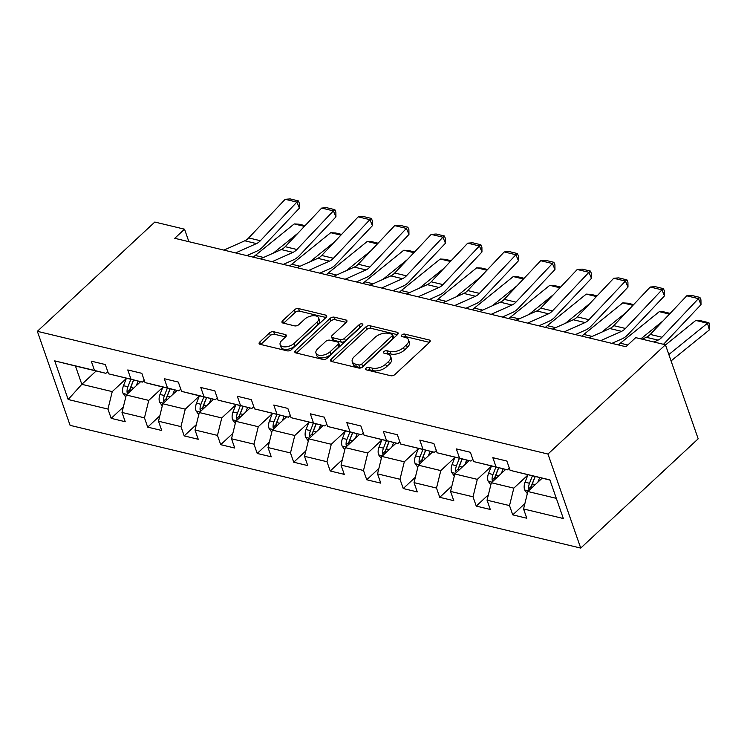 <?xml version="1.0" encoding="UTF-8"?>
<svg xmlns="http://www.w3.org/2000/svg" width="747" height="747" viewBox="0 0 747 747"><rect width="100%" height="100%" fill="white"/><g stroke="black" fill="none" stroke-linecap="round" stroke-linejoin="round"><path stroke-width="1.12" d="M366.067 368.224A2.185 1.158 -19.2 0 0 365.61 369.326A2.185 1.158 -19.2 0 0 366.329 369.858L390.737 375.732A3.119 1.653 -19.2 0 0 394.958 374.49L429.544 342.313A3.119 1.653 -19.2 0 0 430.188 340.735A3.119 1.653 -19.2 0 0 429.17 339.978L404.762 334.105A2.185 1.158 -19.2 0 0 401.811 334.973A2.185 1.158 -19.2 0 0 401.354 336.075A2.185 1.158 -19.2 0 0 402.073 336.608L405.229 337.373A9.982 5.304 -19.2 0 1 408.506 339.81A9.982 5.304 -19.2 0 1 406.433 344.862L403.548 347.542A9.982 5.304 -19.2 0 1 390.046 351.492L386.89 350.735A2.185 1.158 -19.2 0 0 383.939 351.604A2.185 1.158 -19.2 0 0 383.482 352.705A2.185 1.158 -19.2 0 0 384.201 353.238L387.357 353.994A9.982 5.304 -19.2 0 1 390.634 356.431A9.982 5.304 -19.2 0 1 388.561 361.483L385.676 364.162A9.982 5.304 -19.2 0 1 372.174 368.122L369.018 367.356A2.185 1.158 -19.2 0 0 366.067 368.224M273.701 331.743A3.119 1.653 -19.2 0 0 269.48 332.975L259.779 342.005A3.119 1.653 -19.2 0 0 259.125 343.583A3.119 1.653 -19.2 0 0 260.152 344.339L287.259 350.857A3.119 1.653 -19.2 0 0 291.47 349.624L326.065 317.447A3.119 1.653 -19.2 0 0 326.71 315.869A3.119 1.653 -19.2 0 0 325.692 315.103L298.585 308.586A3.119 1.653 -19.2 0 0 294.365 309.828L282.646 320.734A3.119 1.653 -19.2 0 0 281.993 322.302A3.119 1.653 -19.2 0 0 283.02 323.068L294.617 325.86A3.119 1.653 -19.2 0 0 298.837 324.618L304.655 319.212A8.338 4.435 -19.2 0 1 312.834 315.738A8.338 4.435 -19.2 0 1 318.67 317.951A8.338 4.435 -19.2 0 1 316.943 322.172L294.169 343.349A8.338 4.435 -19.2 0 1 285.989 346.832A8.338 4.435 -19.2 0 1 280.144 344.619A8.338 4.435 -19.2 0 1 281.88 340.399L285.671 336.869A3.119 1.653 -19.2 0 0 286.325 335.291A3.119 1.653 -19.2 0 0 285.298 334.525L273.701 331.743L274.588 334.282A3.119 1.653 -19.2 0 0 270.367 335.515L260.731 344.479M547.971 454.045L665.437 344.778L635.716 337.635L625.921 346.739L174.742 238.293L184.537 229.189L154.816 222.046L37.35 331.323L547.971 454.045L580.718 548.083L70.097 425.351L37.35 331.323M331.21 359.176A3.119 1.653 -19.2 0 0 330.566 360.754A3.119 1.653 -19.2 0 0 331.584 361.511L358.691 368.028A3.119 1.653 -19.2 0 0 362.911 366.796L397.497 334.609A3.119 1.653 -19.2 0 0 398.151 333.031A3.119 1.653 -19.2 0 0 397.124 332.275L370.017 325.757A3.119 1.653 -19.2 0 0 365.806 326.99L331.21 359.176L332.07 361.623M322.975 359.438L295.868 352.929A3.119 1.653 -19.2 0 1 294.85 352.164A3.119 1.653 -19.2 0 1 295.495 350.586L330.081 318.409A3.119 1.653 -19.2 0 1 334.301 317.176L345.898 319.959A3.119 1.653 -19.2 0 1 346.925 320.724A3.119 1.653 -19.2 0 1 346.281 322.302L332.247 335.356A3.119 1.653 -19.2 0 0 331.603 336.925A3.119 1.653 -19.2 0 0 332.62 337.691L340.324 339.54A3.119 1.653 -19.2 0 0 344.535 338.307L359.139 324.721A2.185 1.158 -19.2 0 1 361.287 323.806A2.185 1.158 -19.2 0 1 362.809 324.385A2.185 1.158 -19.2 0 1 362.36 325.496L327.195 358.205A3.119 1.653 -19.2 0 1 322.975 359.438M123.32 407.059L111.182 418.348L125.225 421.719L121.994 412.447L144.46 417.844L147.691 427.125L161.735 430.496L158.504 421.224L180.97 426.621L184.201 435.893L198.235 439.273L195.004 429.992L217.47 435.398L220.701 444.67L234.745 448.041L231.514 438.769L253.98 444.166L257.211 453.448L271.254 456.819L268.024 447.546L290.49 452.943L293.711 462.216L307.755 465.596L304.524 456.314L326.99 461.721L330.221 470.993L344.264 474.364L341.034 465.092L363.5 470.489L366.73 479.77L380.765 483.141L377.534 473.869L400 479.266L403.231 488.538L417.274 491.918L414.043 482.637L436.509 488.043L439.74 497.315L453.784 500.686L450.553 491.414L473.019 496.811L476.25 506.092L490.284 509.463L487.053 500.191L509.519 505.588L512.75 514.86L526.794 518.241L523.563 508.959L563.341 518.521L549.895 479.891L510.108 470.33L506.877 461.058L492.843 457.678L496.073 466.959L507.437 469.835L473.607 461.562L470.377 452.28L456.333 448.91L459.564 458.182L470.937 461.067L437.098 452.785L433.867 443.503L419.823 440.132L423.054 449.405L434.427 452.29L400.588 444.007L397.357 434.735L383.323 431.355L386.554 440.637L397.918 443.513L364.088 435.24L360.857 425.958L346.813 422.587L350.044 431.859L361.417 434.745L327.578 426.462L324.347 417.181L310.304 413.81L313.535 423.082L324.908 425.967L291.078 417.685L287.847 408.413L273.804 405.033L277.034 414.314L288.407 417.19L254.568 408.908L251.337 399.636L237.294 396.265L240.525 405.537L251.898 408.422L218.059 400.14L214.828 390.858L200.794 387.488L204.024 396.76L215.388 399.645L192.922 394.248L181.558 391.363L178.328 382.09L164.284 378.71L167.515 387.992L178.888 390.868L156.422 385.471L145.049 382.585L141.818 373.313L127.774 369.942L131.005 379.215L142.378 382.1L108.539 373.817L105.308 364.536L91.274 361.165L94.505 370.437L105.869 373.323L75.447 366.011L81.825 384.313L112.246 391.624L126.29 378.552M111.182 418.348L107.951 409.067L68.173 399.505L54.718 360.876L94.505 370.437M108.539 373.817L131.005 379.215M145.049 382.585L167.515 387.992M181.558 391.363L204.024 396.76M218.059 400.14L240.525 405.537M254.568 408.908L277.034 414.314M291.078 417.685L313.535 423.082M327.578 426.462L350.044 431.859M364.088 435.24L386.554 440.637M400.588 444.007L423.054 449.405M437.098 452.785L459.564 458.182M473.607 461.562L496.073 466.959M162.799 387.329L148.756 400.392L126.29 394.995L140.613 381.67M144.264 380.344L142.378 382.1M126.29 394.995L121.994 412.447M148.756 400.392L144.46 417.844M199.3 396.106L185.256 409.169L162.79 403.772L177.114 390.448M180.774 389.112L178.888 390.868M162.79 403.772L158.504 421.224M185.256 409.169L180.97 426.621M235.809 404.874L221.766 417.947L199.3 412.54L213.623 399.215M217.274 397.89L215.388 399.645M199.3 412.54L195.004 429.992M221.766 417.947L217.47 435.398M272.319 413.651L258.266 426.714L235.8 421.317L250.124 407.993M253.784 406.667L251.898 408.422M235.8 421.317L231.514 438.769M258.266 426.714L253.98 444.166M308.819 422.428L294.776 435.492L272.31 430.095L286.633 416.77M290.294 415.435L288.407 417.19M272.31 430.095L268.024 447.546M294.776 435.492L290.49 452.943M345.329 431.196L331.285 444.269L308.819 438.863L323.143 425.538M326.794 424.212L324.908 425.967M308.819 438.863L304.524 456.314M331.285 444.269L326.99 461.721M381.838 439.974L367.785 453.037L345.319 447.64L359.643 434.315M363.303 432.989L361.417 434.745M345.319 447.64L341.034 465.092M367.785 453.037L363.5 470.489M418.339 448.751L404.295 461.814L381.829 456.417L396.153 443.092M399.813 441.757L397.918 443.513M381.829 456.417L377.534 473.869M404.295 461.814L400 479.266M454.848 457.519L440.805 470.591L418.339 465.185L432.662 451.86M436.313 450.534L434.427 452.29M418.339 465.185L414.043 482.637M440.805 470.591L436.509 488.043M491.349 466.296L477.305 479.359L454.839 473.962L469.163 460.638M472.823 459.312L470.937 461.067M454.839 473.962L450.553 491.414M477.305 479.359L473.019 496.811M527.858 475.073L513.815 488.136L491.349 482.739L505.672 469.415M509.323 468.08L507.437 469.835M491.349 482.739L487.053 500.191M513.815 488.136L509.519 505.588M556.319 498.352L527.849 491.507L542.173 478.183M549.951 480.06L510.108 470.33M527.849 491.507L523.563 508.959M665.437 344.778L698.184 438.806L580.718 548.083M188.888 241.692L184.537 229.189M96.148 370.988L81.825 384.313L68.173 399.505M107.764 371.567L105.869 373.323M54.718 360.876L75.447 366.011M112.246 391.624L107.951 409.067M524.889 503.571L512.75 514.86M488.379 494.803L476.25 506.092M451.879 486.026L439.74 497.315M415.369 477.249L403.231 488.538M378.86 468.481L366.73 479.77M342.359 459.704L330.221 470.993M305.85 450.927L293.711 462.216M269.34 442.159L257.211 453.448M232.84 433.381L220.701 444.67M196.33 424.604L184.201 435.893M159.83 415.836L147.691 427.125M367.795 370.213A2.185 1.158 -19.2 0 1 369.905 369.905L373.061 370.661A9.982 5.304 -19.2 0 0 386.563 366.702L385.676 364.162M390.634 356.431L391.521 358.98A9.982 5.304 -19.2 0 1 389.448 364.022L386.563 366.702M408.506 339.81L409.393 342.35A9.982 5.304 -19.2 0 1 407.32 347.402L404.435 350.082A9.982 5.304 -19.2 0 1 390.933 354.031L387.777 353.275A2.185 1.158 -19.2 0 0 385.667 353.592M429.478 342.378L405.649 336.654A2.185 1.158 -19.2 0 0 403.539 336.962M397.432 334.675L370.904 328.297A3.119 1.653 -19.2 0 0 366.684 329.539L332.163 361.651M358.859 364.919A2.185 1.158 -19.2 0 0 361.809 364.05L392.175 335.805A2.185 1.158 -19.2 0 0 392.623 334.703A2.185 1.158 -19.2 0 0 391.904 334.17L388.58 333.367A9.982 5.304 -19.2 0 0 375.078 337.327L354.321 356.627A9.982 5.304 -19.2 0 0 352.248 361.679A9.982 5.304 -19.2 0 0 355.525 364.116L358.859 364.919L359.737 367.459A2.185 1.158 -19.2 0 0 362.697 366.59L361.809 364.05M392.623 334.703L393.51 337.242A2.185 1.158 -19.2 0 1 393.053 338.344L362.697 366.59M352.248 361.679L353.135 364.219A9.982 5.304 -19.2 0 0 356.412 366.656L355.525 364.116M359.737 367.459L356.412 366.656M296.447 353.07L330.968 320.949L330.081 318.409M346.206 322.368L335.188 319.716A3.119 1.653 -19.2 0 0 330.968 320.949M331.603 336.925L332.49 339.474A3.119 1.653 -19.2 0 0 333.507 340.23L341.202 342.079A3.119 1.653 -19.2 0 0 345.422 340.847L360.026 327.261L359.139 324.721M361.203 326.57A2.185 1.158 -19.2 0 0 360.026 327.261M317.69 348.896A8.338 4.435 -19.2 0 0 315.962 353.116A8.338 4.435 -19.2 0 0 321.798 355.329A8.338 4.435 -19.2 0 0 329.978 351.846L338.008 344.386A3.119 1.653 -19.2 0 0 338.652 342.808A3.119 1.653 -19.2 0 0 337.625 342.042L329.931 340.193A3.119 1.653 -19.2 0 0 325.72 341.426L317.69 348.896M315.962 353.116L316.849 355.656A8.338 4.435 -19.2 0 0 322.685 357.869A8.338 4.435 -19.2 0 0 330.865 354.386L329.978 351.846M338.652 342.808L339.54 345.347A3.119 1.653 -19.2 0 1 338.886 346.925L330.865 354.386M285.606 336.934L274.588 334.282M280.144 344.619L281.031 347.159A8.338 4.435 -19.2 0 0 286.876 349.372A8.338 4.435 -19.2 0 0 295.056 345.889L294.169 343.349M318.67 317.951L319.557 320.491A8.338 4.435 -19.2 0 1 317.82 324.712L295.056 345.889M326 317.503L299.472 311.135A3.119 1.653 -19.2 0 0 295.252 312.367L283.599 323.208M671.058 360.922L709.342 329.913L707.484 323.246L668.836 354.545M537.849 482.217L539.679 477.585M527.335 493.618L524.618 489.883A8.422 5.49 -76.5 0 1 525.048 482.207L527.98 474.775M695.784 320.435L700.714 320.734L708.912 322.704L707.484 323.246L695.784 320.435L665.502 344.965M531.416 488.202A8.422 5.49 -76.5 0 1 532.294 483.944L535.235 476.521M532.424 475.839L529.492 483.272A8.422 5.49 103.5 0 0 528.643 488.827L529.259 490.2M528.643 488.827L531.462 486.204A4.286 2.801 -76.5 0 1 531.845 484.738L535.104 476.483M708.912 322.704L709.65 325.365L709.342 329.913M625.472 346.627L626.565 346.141M642.149 339.175L646.351 337.299A15.883 10.365 103.5 0 0 650.263 334.432L686.745 295.812L698.445 298.623L699.911 297.399L700.938 299.808L701.003 304.627L664.522 343.256A23.829 15.556 -76.5 0 1 663.467 344.302M701.003 304.627L698.445 298.623L661.963 337.242A15.883 10.365 103.5 0 1 658.051 340.118L653.849 341.995M686.745 295.812L691.722 295.438L699.911 297.399M663.037 320.902L640.861 338.867M501.34 473.439L503.17 468.808M490.826 484.84L488.108 481.115A8.422 5.49 -76.5 0 1 488.538 473.43L491.47 465.997M669.461 314.104L659.284 311.658L620.337 343.2A23.829 15.556 103.5 0 0 618.441 344.937M494.906 479.425A8.422 5.49 -76.5 0 1 495.793 475.176L498.725 467.743M495.915 467.071L492.983 474.494A8.422 5.49 103.5 0 0 492.133 480.05L492.759 481.432M492.133 480.05L494.953 477.426A4.286 2.801 -76.5 0 1 495.345 475.96L498.594 467.715M659.284 311.658L664.214 311.957L670.143 313.385M626.537 312.125L601.905 332.079M464.839 464.662L466.66 460.04M454.325 476.072L451.608 472.337A8.422 5.49 -76.5 0 1 452.028 464.653L454.96 457.229M632.952 305.336L622.774 302.89L583.827 334.432A23.829 15.556 103.5 0 0 581.932 336.159M458.406 470.647A8.422 5.49 -76.5 0 1 459.284 466.399L462.216 458.966M459.414 458.294L456.473 465.726A8.422 5.49 103.5 0 0 455.633 471.273L456.249 472.655M455.633 471.273L458.443 468.658A4.286 2.801 -76.5 0 1 458.835 467.183L462.094 458.938M622.774 302.89L627.704 303.189L633.633 304.608M588.972 337.859L609.851 328.531A15.883 10.365 103.5 0 0 613.754 325.655L650.235 287.035L661.935 289.845L663.401 288.631L664.428 291.031L664.494 295.859L628.022 334.479A23.829 15.556 -76.5 0 1 622.148 338.783L611.896 343.368M664.494 295.859L661.935 289.845L625.463 328.465A15.883 10.365 103.5 0 1 621.551 331.341L600.672 340.669M650.235 287.035L655.212 286.661L663.401 288.631M552.463 329.082L573.341 319.753A15.883 10.365 103.5 0 0 577.254 316.887L613.726 278.257L625.435 281.077L626.901 279.854L627.919 282.254L627.994 287.081L591.512 325.701A23.829 15.556 -76.5 0 1 585.648 330.006L575.386 334.591M627.994 287.081L625.435 281.077L588.953 319.697A15.883 10.365 103.5 0 1 585.041 322.564L564.162 331.892M613.726 278.257L618.712 277.884L626.901 279.854M590.027 303.357L565.404 323.302M428.33 455.885L430.16 451.263M417.816 467.295L415.099 463.56A8.422 5.49 -76.5 0 1 415.528 455.885L418.46 448.452M596.442 296.559L586.264 294.113L547.327 325.655A23.829 15.556 103.5 0 0 545.431 327.391M421.896 461.87A8.422 5.49 -76.5 0 1 422.783 457.622L425.715 450.198M422.905 449.517L419.973 456.949A8.422 5.49 103.5 0 0 419.123 462.505L419.739 463.878M419.123 462.505L421.943 459.881A4.286 2.801 -76.5 0 1 422.326 458.415L425.585 450.161M586.264 294.113L591.204 294.411L597.133 295.84M553.527 294.579L528.895 314.524M391.83 447.117L393.65 442.485M381.315 458.518L378.598 454.792A8.422 5.49 -76.5 0 1 379.018 447.108L381.95 439.675M559.942 287.782L549.764 285.335L510.817 316.877A23.829 15.556 103.5 0 0 508.922 318.614M385.396 453.102A8.422 5.49 -76.5 0 1 386.274 448.854L389.206 441.421M386.395 440.749L383.463 448.172A8.422 5.49 103.5 0 0 382.613 453.728L383.239 455.1M382.613 453.728L385.433 451.104A4.286 2.801 -76.5 0 1 385.825 449.638L389.075 441.393M549.764 285.335L554.694 285.634L560.623 287.063M517.017 285.802L492.385 305.747M355.32 438.34L357.15 433.718M344.806 449.75L342.089 446.015A8.422 5.49 -76.5 0 1 342.509 438.33L345.441 430.907M523.432 279.014L513.254 276.567L474.308 308.109A23.829 15.556 103.5 0 0 472.412 309.837M348.886 444.325A8.422 5.49 -76.5 0 1 349.764 440.076L352.696 432.644M349.895 431.971L346.963 439.404A8.422 5.49 103.5 0 0 346.113 444.951L346.729 446.332M346.113 444.951L348.933 442.336A4.286 2.801 -76.5 0 1 349.316 440.861L352.575 432.616M513.254 276.567L518.185 276.866L524.114 278.286M515.953 320.304L536.832 310.976A15.883 10.365 103.5 0 0 540.744 308.109L577.226 269.49L588.925 272.3L590.391 271.077L591.419 273.486L591.484 278.304L555.002 316.933A23.829 15.556 -76.5 0 1 549.138 321.238L538.886 325.813M591.484 278.304L588.925 272.3L552.444 310.92A15.883 10.365 103.5 0 1 548.531 313.796L527.653 323.115M577.226 269.49L582.202 269.116L590.391 271.077M479.453 311.527L500.331 302.208A15.883 10.365 103.5 0 0 504.244 299.332L540.716 260.712L552.416 263.523L553.891 262.309L554.909 264.709L554.974 269.536L518.502 308.156A23.829 15.556 -76.5 0 1 512.629 312.461L502.376 317.045M554.974 269.536L552.416 263.523L515.944 302.143A15.883 10.365 103.5 0 1 512.031 305.019L491.152 314.347M540.716 260.712L545.693 260.339L553.891 262.309M442.943 302.759L463.822 293.431A15.883 10.365 103.5 0 0 467.734 290.564L504.216 251.935L515.916 254.755L517.382 253.532L518.409 255.932L518.474 260.759L481.992 299.379A23.829 15.556 -76.5 0 1 476.128 303.684L465.876 308.268M518.474 260.759L515.916 254.755L479.434 293.375A15.883 10.365 103.5 0 1 475.522 296.242L454.643 305.57M504.216 251.935L509.193 251.562L517.382 253.532M406.433 293.982L427.312 284.654A15.883 10.365 103.5 0 0 431.224 281.787L467.706 243.167L479.406 245.978L480.872 244.755L481.899 247.164L481.964 251.982L445.492 290.611A23.829 15.556 -76.5 0 1 439.619 294.916L429.366 299.491M481.964 251.982L479.406 245.978L442.924 284.598A15.883 10.365 103.5 0 1 439.012 287.474L418.143 296.792M467.706 243.167L472.683 242.784L480.872 244.755M369.933 285.205L390.812 275.886A15.883 10.365 103.5 0 0 394.724 273.01L431.196 234.39L442.896 237.201L444.372 235.987L445.389 238.386L445.464 243.214L408.982 281.834A23.829 15.556 -76.5 0 1 403.119 286.138L392.857 290.723M445.464 243.214L442.896 237.201L406.424 275.82A15.883 10.365 103.5 0 1 402.512 278.696L381.633 288.025M431.196 234.39L436.173 234.016L444.372 235.987M333.423 276.437L354.302 267.109A15.883 10.365 103.5 0 0 358.215 264.242L394.696 225.613L406.396 228.423L407.862 227.209L408.889 229.609L408.954 234.437L372.473 273.057A23.829 15.556 -76.5 0 1 366.609 277.361L356.356 281.946M408.954 234.437L406.396 228.423L369.914 267.053A15.883 10.365 103.5 0 1 366.002 269.919L345.123 279.247M394.696 225.613L399.673 225.239L407.862 227.209M296.923 267.659L317.802 258.331A15.883 10.365 103.5 0 0 321.705 255.465L358.187 216.845L369.886 219.655L371.352 218.432L372.38 220.841L372.445 225.659L335.973 264.289A23.829 15.556 -76.5 0 1 330.099 268.593L319.847 273.169M372.445 225.659L369.886 219.655L333.414 258.275A15.883 10.365 103.5 0 1 329.502 261.142L308.623 270.47M358.187 216.845L363.163 216.462L371.352 218.432M260.414 258.882L281.292 249.563A15.883 10.365 103.5 0 0 285.205 246.687L321.677 208.068L333.377 210.878L334.852 209.664L335.87 212.064L335.945 216.891L299.463 255.511A23.829 15.556 -76.5 0 1 293.599 259.816L283.337 264.401M335.945 216.891L333.377 210.878L296.904 249.498A15.883 10.365 103.5 0 1 292.992 252.374L272.113 261.702M321.677 208.068L326.663 207.694L334.852 209.664M223.904 250.114L244.783 240.786A15.883 10.365 103.5 0 0 248.695 237.91L285.177 199.29L296.876 202.101L298.342 200.887L299.37 203.287L299.435 208.114L262.953 246.734A23.829 15.556 -76.5 0 1 257.089 251.039L246.837 255.623M299.435 208.114L296.876 202.101L260.395 240.73A15.883 10.365 103.5 0 1 256.482 243.597L235.604 252.925M285.177 199.29L290.153 198.917L298.342 200.887M480.508 277.034L455.885 296.979M318.81 429.562L320.64 424.94M308.296 440.973L305.579 437.238A8.422 5.49 -76.5 0 1 306.009 429.553L308.941 422.13M486.932 270.237L476.745 267.79L437.807 299.332A23.829 15.556 103.5 0 0 435.912 301.069M312.377 435.548A8.422 5.49 -76.5 0 1 313.264 431.299L316.196 423.876M313.385 423.194L310.453 430.627A8.422 5.49 103.5 0 0 309.603 436.183L310.229 437.555M309.603 436.183L312.423 433.559A4.286 2.801 -76.5 0 1 312.806 432.093L316.065 423.838M476.745 267.79L481.684 268.089L487.614 269.518M444.007 268.257L419.375 288.202M282.31 420.794L284.131 416.163M271.796 432.196L269.079 428.47A8.422 5.49 -76.5 0 1 269.499 420.785L272.431 413.352M450.422 261.459L440.244 259.013L401.298 290.555A23.829 15.556 103.5 0 0 399.402 292.292M275.876 426.78A8.422 5.49 -76.5 0 1 276.754 422.531L279.686 415.099M276.876 414.426L273.944 421.85A8.422 5.49 103.5 0 0 273.103 427.405L273.719 428.778M273.103 427.405L275.914 424.782A4.286 2.801 -76.5 0 1 276.306 423.316L279.565 415.071M440.244 259.013L445.175 259.312L451.104 260.74M407.498 259.48L382.875 279.425M245.8 412.017L247.63 407.395M235.286 423.428L232.569 419.693A8.422 5.49 -76.5 0 1 232.999 412.008L235.931 404.585M413.913 252.691L403.735 250.245L364.788 281.778A23.829 15.556 103.5 0 0 362.902 283.515M239.367 418.003A8.422 5.49 -76.5 0 1 240.245 413.754L243.177 406.321M240.375 405.649L237.443 413.082A8.422 5.49 103.5 0 0 236.594 418.628L237.21 420.01M236.594 418.628L239.413 416.004A4.286 2.801 -76.5 0 1 239.796 414.538L243.055 406.293M403.735 250.245L408.665 250.544L414.594 251.963M370.988 250.712L346.365 270.657M209.291 403.24L211.121 398.618M198.777 414.65L196.059 410.915A8.422 5.49 -76.5 0 1 196.489 403.231L199.421 395.807M377.412 243.914L367.235 241.468L328.288 273.01A23.829 15.556 103.5 0 0 326.392 274.747M202.857 409.225A8.422 5.49 -76.5 0 1 203.744 404.977L206.676 397.553M203.866 396.872L200.934 404.304A8.422 5.49 103.5 0 0 200.084 409.851L200.71 411.233M200.084 409.851L202.904 407.236A4.286 2.801 -76.5 0 1 203.296 405.77L206.545 397.516M367.235 241.468L372.165 241.767L378.094 243.195M334.488 241.935L309.856 261.88M172.79 394.472L174.611 389.841M162.276 405.873L159.559 402.138A8.422 5.49 -76.5 0 1 159.979 394.463L162.911 387.03M340.903 235.137L330.725 232.69L291.778 264.233A23.829 15.556 103.5 0 0 289.883 265.969M166.357 400.457A8.422 5.49 -76.5 0 1 167.235 396.209L170.167 388.776M167.365 388.104L164.424 395.527A8.422 5.49 103.5 0 0 163.584 401.083L164.2 402.456M163.584 401.083L166.394 398.459A4.286 2.801 -76.5 0 1 166.786 396.993L170.045 388.748M330.725 232.69L335.655 232.989L341.584 234.418M297.978 233.157L273.355 253.102M136.281 385.695L138.111 381.073M125.767 397.105L123.05 393.37A8.422 5.49 -76.5 0 1 123.479 385.685L126.411 378.253M304.393 226.369L294.215 223.923L255.278 255.455A23.829 15.556 103.5 0 0 253.382 257.192M129.847 391.68A8.422 5.49 -76.5 0 1 130.734 387.432L133.666 379.999M130.856 379.327L127.924 386.759A8.422 5.49 103.5 0 0 127.074 392.306L127.69 393.688M127.074 392.306L129.894 389.682A4.286 2.801 -76.5 0 1 130.277 388.216L133.536 379.971M294.215 223.923L299.155 224.221L305.084 225.641M373.061 370.661L372.174 368.122M389.448 364.022L388.561 361.483M387.777 353.275L386.89 350.735M390.933 354.031L390.046 351.492M404.435 350.082L403.548 347.542M407.32 347.402L406.433 344.862M405.649 336.654L404.762 334.105M429.861 341.967L429.17 339.978M369.905 369.905L369.018 367.356M366.684 329.539L365.806 326.99M370.904 328.297L370.017 325.757M397.824 334.273L397.124 332.275M393.053 338.344L392.175 335.805M296.344 353.042L295.495 350.586M335.188 319.716L334.301 317.176M346.599 321.957L345.898 319.959M333.507 340.23L332.62 337.691M341.202 342.079L340.324 339.54M345.422 340.847L344.535 338.307M338.886 346.925L338.008 344.386M285.989 336.523L285.298 334.525M317.82 324.712L316.943 322.172M283.496 323.18L282.646 320.734M295.252 312.367L294.365 309.828M299.472 311.135L298.585 308.586M326.383 317.101L325.692 315.103M260.628 344.46L259.779 342.005M270.367 335.515L269.48 332.975M524.721 490.023L528.474 490.928M532.294 483.944L535.226 484.654M525.048 482.207L529.492 483.272M646.351 337.299L658.051 340.118M650.263 334.432L661.963 337.242M488.211 481.255L491.974 482.16M495.793 475.176L498.725 475.876M488.538 473.43L492.983 474.494M627.797 344.993L620.337 343.2M451.711 472.477L455.465 473.383M459.284 466.399L462.216 467.099M452.028 464.653L456.473 465.726M592.156 336.43L583.827 334.432M609.851 328.531L621.551 331.341M613.754 325.655L625.463 328.465M573.341 319.753L585.041 322.564M577.254 316.887L588.953 319.697M415.201 463.7L418.964 464.606M422.783 457.622L425.706 458.331M415.528 455.885L419.973 456.949M555.656 327.653L547.327 325.655M378.692 454.932L382.455 455.838M386.274 448.854L389.206 449.554M379.018 447.108L383.463 448.172M519.146 318.885L510.817 316.877M342.191 446.155L345.945 447.061M349.764 440.076L352.696 440.777M342.509 438.33L346.963 439.404M482.637 310.108L474.308 308.109M536.832 310.976L548.531 313.796M540.744 308.109L552.444 310.92M500.331 302.208L512.031 305.019M504.244 299.332L515.944 302.143M463.822 293.431L475.522 296.242M467.734 290.564L479.434 293.375M427.312 284.654L439.012 287.474M431.224 281.787L442.924 284.598M390.812 275.886L402.512 278.696M394.724 273.01L406.424 275.82M354.302 267.109L366.002 269.919M358.215 264.242L369.914 267.053M317.802 258.331L329.502 261.142M321.705 255.465L333.414 258.275M281.292 249.563L292.992 252.374M285.205 246.687L296.904 249.498M244.783 240.786L256.482 243.597M248.695 237.91L260.395 240.73M305.682 437.378L309.445 438.284M313.264 431.299L316.196 432.009M306.009 429.553L310.453 430.627M446.136 301.33L437.807 299.332M269.181 428.61L272.935 429.506M276.754 422.531L279.686 423.232M269.499 420.785L273.944 421.85M409.627 292.563L401.298 290.555M232.672 419.833L236.425 420.738M240.245 413.754L243.177 414.454M232.999 412.008L237.443 413.082M373.117 283.785L364.788 281.778M196.162 411.055L199.925 411.961M203.744 404.977L206.676 405.686M196.489 403.231L200.934 404.304M336.617 275.008L328.288 273.01M159.662 402.288L163.416 403.184M167.235 396.209L170.167 396.909M159.979 394.463L164.424 395.527M300.107 266.24L291.778 264.233M123.152 393.51L126.915 394.416M130.734 387.432L133.657 388.132M123.479 385.685L127.924 386.759M263.607 257.463L255.278 255.455"/></g></svg>
